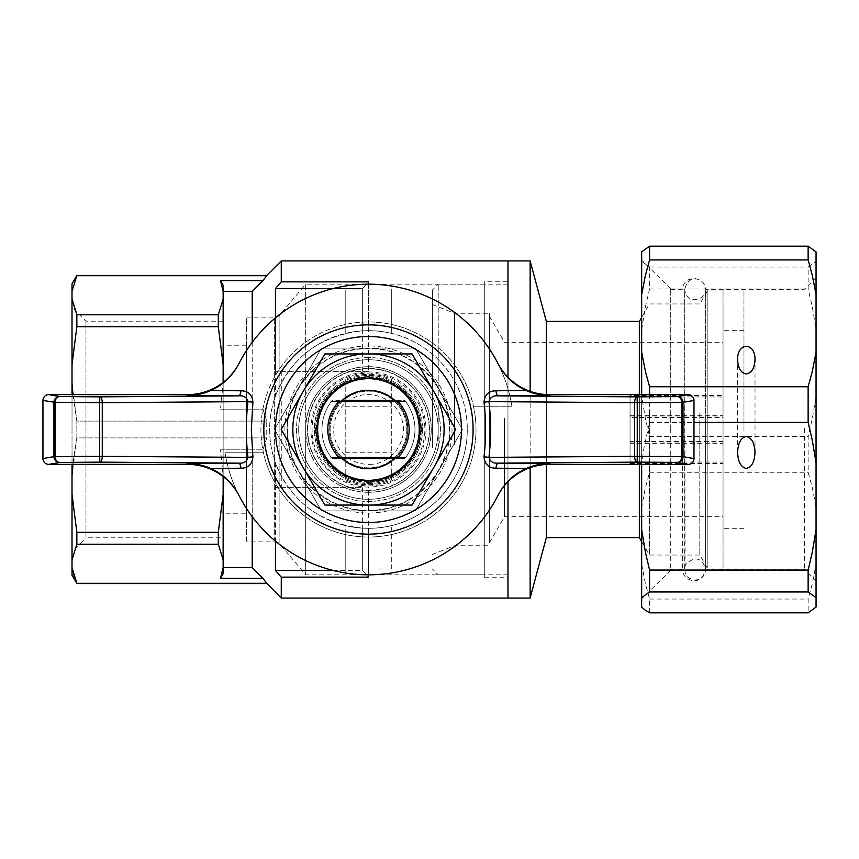 <?xml version="1.0" encoding="UTF-8"?>
<svg xmlns="http://www.w3.org/2000/svg" width="859" height="859" viewBox="0 0 859 859"><rect width="100%" height="100%" fill="white"/><g stroke="black" fill="none" stroke-linecap="round" stroke-linejoin="round"><path stroke-width="0.64" stroke-dasharray="4.29 3.22" d="M723.042 430.466L723.042 289.998L723.042 430.466M743.969 430.466L743.969 289.998L743.969 430.466M723.042 430.187L723.042 330.683L723.042 430.187M743.969 430.187L743.969 330.683L743.969 430.187M504.469 418.118L504.469 516.688L504.469 418.118M630.044 395.484L630.044 441.58L723.042 441.58L723.042 516.688L723.042 342.312L723.042 395.484L630.044 395.484L630.044 396.965L723.042 396.965L723.042 441.58M630.044 417.42L630.044 463.516L630.044 415.735L630.044 417.42L723.042 417.42M630.044 463.516L723.042 463.516M530.143 260.932L530.143 598.068M530.143 467.672L530.143 391.339M507.97 262.371L507.97 598.068L507.97 262.371M507.97 481.738L507.97 377.251L507.97 481.738M438.219 448.473L438.219 284.179L438.219 448.473M507.97 285.424L507.97 574.821L507.97 285.424M432.41 445.81L432.41 304.526L432.41 445.81M432.41 447.711L432.41 289.998L432.41 447.711M639.343 394.625L639.343 464.375M639.343 537.616L639.343 321.384M546.335 394.539L546.335 464.461M546.335 537.616L546.335 321.384M649.415 413.115L649.415 555.054L649.415 413.115M699.795 413.115L699.795 555.054L699.795 413.115M723.042 396.965L723.042 395.484M723.042 567.81L723.042 289.998L723.042 567.81M707.848 567.81L707.848 289.998L707.848 567.81M489.372 414.704L489.372 542.845L489.372 414.704M489.372 444.672L489.372 313.245L489.372 444.672M454.497 444.672L454.497 313.245L454.497 444.672M630.044 441.58L630.044 396.965M682.357 428.534L682.357 569.689L682.357 428.534M670.729 428.534L670.729 569.689L670.729 428.534M816.05 506.907L816.05 396.246L812.281 418.795L808.136 436.597L808.136 472.257L812.281 487.536L816.05 506.907L816.05 564.406L812.292 583.766L808.136 599.056L808.136 612.821M816.05 607.12L816.05 564.406M649.587 394.625L649.587 422.403L643.982 447.689L641.662 464.375M641.662 394.625L641.662 462.754M649.587 612.821L649.587 599.056L645.431 583.776L641.662 564.406L641.662 506.907L645.431 487.547L649.587 472.257L649.587 436.597L645.431 418.795L641.662 396.246L641.662 329.287L645.431 306.738L649.587 288.935L649.587 267.042L641.662 261.34L641.662 251.88M816.05 251.88L816.05 261.34L808.136 267.042L808.136 288.935L812.292 306.738L816.05 329.287L816.05 261.34M649.587 267.042L808.136 267.042M649.587 599.056L808.136 599.056M649.587 472.257L808.136 472.257M641.662 607.12L641.662 564.406M816.05 329.287L816.05 396.246M649.587 436.597L808.136 436.597M649.587 288.935L808.136 288.935M641.662 329.287L641.662 261.34M649.587 422.403L693.986 422.403M641.662 506.907L641.662 396.246M641.662 260.256L641.662 598.755L641.662 260.256M816.05 428.448L816.05 581.318L816.05 428.448M804.421 428.534L804.421 569.689L804.421 428.534M705.604 428.534L705.604 569.689L705.604 428.534M670.729 430.477L670.729 288.613L670.729 430.477M72.811 394.625L76.848 421.093L266.741 421.093L266.741 437.907L262.951 449.848L223.147 449.848L223.147 567.52L223.147 449.848L262.951 449.848L220.505 449.848L223.147 475.822L220.505 449.848L262.951 449.848L266.741 437.907L266.741 421.093L262.951 409.152L220.505 409.152L223.147 409.152L220.505 409.152L223.147 383.178L220.505 409.152L262.951 409.152L266.741 421.093L76.848 421.093L72.016 383.178L72.016 364.592L76.848 326.688L76.848 314.791L72.016 299.093L72.016 291.394L76.848 275.46M223.147 382.427L223.147 364.592L218.315 326.688L76.848 326.688M72.016 383.178L72.016 475.822L76.848 437.907L266.741 437.907L76.848 437.907L76.848 421.093L76.848 437.907L72.811 464.375M72.016 464.375L72.016 394.625M72.016 283.835L72.016 291.394M76.848 583.54L75.603 580.673M72.016 559.907L76.848 544.209L76.848 532.312L72.016 494.408L72.016 575.165M281.269 598.068L281.269 577.13L368.468 577.13A1596.881 1596.881 -131.1 0 1 362.648 570.451L362.648 487.633L275.46 487.633L362.648 487.633M333.109 570.451L362.648 570.451A1596.881 1596.881 49 0 0 368.468 577.13L368.468 487.633M72.016 299.093L72.016 364.592M72.016 494.408L72.016 475.822M72.016 429.5L72.016 307.254L72.016 429.5M223.147 494.408L223.147 559.907L218.315 544.209L218.315 532.312L223.147 494.408L223.147 476.573M223.147 291.48L223.147 409.152L223.147 291.48L252.213 291.48A20359.342 20359.342 -45.3 0 1 262.951 280.635L266.741 275.696L76.848 275.696M252.213 342.312L252.213 409.152L223.147 409.152L252.213 409.152L252.213 291.48M76.848 314.791L218.315 314.791L223.147 299.093L223.147 291.394L220.505 280.635L262.951 280.635M223.147 567.52L223.147 573.737L223.147 567.606L220.505 578.365A20679.373 20679.373 119.8 0 0 223.147 573.737L223.147 567.52L252.213 567.52L252.213 449.848L252.213 516.688M275.46 317.841L275.46 396.106C271.616 406.844 269.672 417.979 269.651 429.5C269.672 441.021 271.616 452.156 275.46 462.894C291.018 501.785 320.085 523.539 362.648 528.145L368.468 528.317L368.468 574.821M333.109 288.549L362.648 288.549L362.648 330.855C320.085 335.461 291.018 357.215 275.46 396.106M368.468 371.367L275.46 371.367L368.468 371.367L368.468 281.87A1596.881 1596.881 131.1 0 0 362.648 288.549A1596.881 1596.881 -49 0 1 368.468 281.87L281.269 281.87L281.269 260.932M507.97 281.269L507.97 577.731L507.97 281.269L484.723 281.269L484.723 577.731L484.723 281.269M362.648 371.367L362.648 288.549L275.46 288.549A1596.881 1596.881 131 0 1 281.269 281.87M275.46 371.367L275.46 288.549M223.147 291.394L223.147 285.263A20679.373 20679.373 60.2 0 0 220.505 280.635M218.315 314.791L218.315 326.688M223.147 299.093L223.147 364.592M218.315 544.209L76.848 544.209M218.315 532.312L76.848 532.312M252.213 567.52A20359.342 20359.342 45.1 0 0 262.951 578.365L266.741 583.54M266.741 583.304L76.848 583.304M368.468 284.179L368.468 330.683C422.585 330.425 467.414 375.05 467.285 429.5A98.817 98.817 0 0 0 319.054 343.922A98.817 98.817 0 0 0 319.054 515.078A98.817 98.817 0 0 0 467.285 429.5C467.414 483.95 422.585 528.575 368.468 528.317M368.468 330.683L362.648 330.855M391.715 333.453A98.817 98.817 0 0 0 345.211 333.453L345.211 289.998L345.211 333.453A98.817 98.817 0 0 1 391.715 333.453L391.715 289.998L345.211 289.998L391.715 289.998L391.715 333.453M345.211 525.547A98.817 98.817 0 0 0 391.715 525.547A98.817 98.817 0 0 1 345.211 525.547L345.211 569.002L345.211 525.547M368.468 357.559A71.941 71.941 0 0 0 306.158 465.471A71.941 71.941 0 0 0 430.767 465.471A71.941 71.941 0 0 0 368.468 357.559A71.941 71.941 0 0 0 296.527 429.5A71.941 71.941 0 0 0 368.468 501.441A71.941 71.941 0 0 0 440.409 429.5A71.941 71.941 0 0 0 368.468 357.559M223.147 537.798L223.147 321.202L223.147 537.798L85.964 537.798L85.964 321.202L85.964 537.798L72.016 551.746M246.393 541.106L246.393 317.894L246.393 541.106L274.655 541.106L274.655 317.894L274.655 541.106L279.111 543.178L279.111 315.822L305.686 284.179L305.686 429.5C305.213 463.549 334.462 492.776 368.468 492.282C402.463 492.776 431.723 463.549 431.239 429.5C431.723 395.451 402.463 366.224 368.468 366.718C334.473 366.224 305.213 395.451 305.686 429.5L305.686 574.821L305.686 284.179L484.723 284.179L484.723 574.821L484.723 284.179M246.393 513.789L246.393 345.211L246.393 513.789L223.147 513.789L223.147 345.211L223.147 513.789M421.361 429.5A52.893 52.893 0 0 0 342.022 383.694A52.893 52.893 0 0 0 342.022 475.306A52.893 52.893 0 0 0 421.361 429.5A52.893 52.893 0 0 1 368.468 482.393A52.893 52.893 0 0 1 315.564 429.5A52.893 52.893 0 0 1 368.468 376.607A52.893 52.893 0 0 1 421.361 429.5A52.893 52.893 0 0 1 368.468 482.393A52.893 52.893 0 0 1 315.564 429.5A52.893 52.893 0 0 1 368.468 376.607A52.893 52.893 0 0 1 421.361 429.5M391.715 569.002L391.715 525.547L391.715 569.002L345.211 569.002L391.715 569.002M368.468 345.93A83.57 83.57 0 0 0 296.097 471.28A83.57 83.57 0 0 0 440.839 471.28A83.57 83.57 0 0 0 368.468 345.93M368.468 492.282A62.782 62.782 0 0 1 314.093 398.114A62.782 62.782 0 0 1 422.832 398.114A62.782 62.782 0 0 1 368.468 492.282M362.648 528.145L362.648 570.451L275.46 570.451L275.46 487.633M275.46 462.894L275.46 541.159M281.269 371.367L281.269 487.633M281.269 577.13A1596.881 1596.881 49.1 0 1 275.46 570.451M252.213 409.152L262.951 409.152L252.213 409.152M223.147 567.606L223.147 559.907M220.505 578.365L262.951 578.365M370.132 481.792A52.313 52.313 0 0 0 412.911 401.905A52.313 52.313 0 0 0 322.35 404.804A52.313 52.313 0 0 0 370.132 481.792M420.201 429.5A51.733 51.733 0 0 1 342.601 474.308A51.733 51.733 0 0 1 342.601 384.692A51.733 51.733 0 0 1 420.201 429.5A51.733 51.733 0 0 1 368.468 481.233A51.733 51.733 0 0 1 316.735 429.5A51.733 51.733 0 0 1 394.335 384.692A51.733 51.733 0 0 1 394.335 474.308A51.733 51.733 0 0 1 316.735 429.5A51.733 51.733 0 0 1 368.468 377.767A51.733 51.733 0 0 1 420.201 429.5A51.733 51.733 0 0 1 342.601 474.308A51.733 51.733 0 0 1 342.601 384.692A51.733 51.733 0 0 1 420.201 429.5A51.733 51.733 0 0 1 342.601 474.308A51.733 51.733 0 0 1 342.601 384.692A51.733 51.733 0 0 1 420.201 429.5A51.733 51.733 0 0 1 368.468 481.233A51.733 51.733 0 0 1 316.735 429.5A51.733 51.733 0 0 1 368.468 377.767A51.733 51.733 0 0 1 420.201 429.5M405.663 457.396L404.772 458.566A46.504 46.504 0 0 0 404.772 400.434L405.663 401.604A46.504 46.504 0 0 1 405.663 457.396L331.263 457.396L332.165 458.566A46.504 46.504 0 0 1 332.165 400.434A46.504 46.504 0 0 0 332.165 458.566L342.107 458.566L332.165 458.566A46.504 46.504 0 0 1 332.165 400.434L404.772 400.434A46.504 46.504 0 0 1 404.772 458.566L394.829 458.566L404.772 458.566A46.504 46.504 0 0 0 404.772 400.434L394.829 400.434L404.772 400.434M307.436 429.5A61.032 61.032 0 0 1 398.984 376.639A61.032 61.032 0 0 1 398.984 482.361A61.032 61.032 0 0 1 307.436 429.5A61.032 61.032 0 0 1 398.984 376.639A61.032 61.032 0 0 1 398.984 482.361A61.032 61.032 0 0 1 307.436 429.5M331.263 457.396A46.504 46.504 0 0 1 331.263 401.604L405.663 401.604M345.211 379.41L345.211 479.59L345.211 379.41A55.223 55.223 0 0 1 391.715 379.41L391.715 479.59A55.223 55.223 0 0 1 345.211 479.59C360.716 486.398 376.221 486.398 391.715 479.59L391.715 379.41C376.221 372.602 360.716 372.602 345.211 379.41M406.833 429.5A38.365 38.365 0 0 1 349.28 462.722A38.365 38.365 0 0 1 349.28 396.278A38.365 38.365 0 0 1 406.833 429.5A38.365 38.365 0 0 1 349.28 462.722A38.365 38.365 0 0 1 349.28 396.278A38.365 38.365 0 0 1 406.833 429.5A38.365 38.365 0 0 1 349.28 462.722A38.365 38.365 0 0 1 349.28 396.278A38.365 38.365 0 0 1 406.833 429.5A38.365 38.365 0 0 1 349.28 462.722A38.365 38.365 0 0 1 349.28 396.278A38.365 38.365 0 0 1 406.833 429.5M331.263 401.604L332.165 400.434M345.211 452.747L391.715 452.747M345.211 406.253L391.715 406.253M321.481 510.88L415.445 510.88L321.481 510.88L274.493 429.5L321.481 348.12L274.493 429.5L321.481 510.88M338.081 376.876A60.774 60.774 0 0 1 429.232 429.5A60.774 60.774 0 0 1 338.081 482.124A60.774 60.774 0 0 1 338.081 376.876M341.431 382.684A54.063 54.063 0 0 1 422.521 429.5A54.063 54.063 0 0 1 341.431 476.316A54.063 54.063 0 0 1 341.431 382.684A54.063 54.063 0 0 1 422.521 429.5A54.063 54.063 0 0 1 341.431 476.316A54.063 54.063 0 0 1 341.431 382.684M409.152 499.981A81.38 81.38 0 0 0 409.152 359.019A81.38 81.38 0 0 0 287.089 429.5A81.38 81.38 0 0 0 409.152 499.981A81.38 81.38 0 0 0 438.938 388.816A81.38 81.38 0 0 0 327.773 359.019A81.38 81.38 0 0 0 297.987 470.184A81.38 81.38 0 0 0 409.152 499.981M403.343 489.909A69.751 69.751 0 0 0 403.343 369.091A69.751 69.751 0 0 0 298.717 429.5A69.751 69.751 0 0 0 403.343 489.909A69.751 69.751 0 0 0 428.877 394.625A69.751 69.751 0 0 0 333.593 369.091A69.751 69.751 0 0 0 308.059 464.375A69.751 69.751 0 0 0 403.343 489.909A69.751 69.751 0 0 0 403.343 369.091A69.751 69.751 0 0 0 298.717 429.5A69.751 69.751 0 0 0 403.343 489.909M462.432 429.5L415.445 348.12L462.432 429.5L415.445 510.88L462.432 429.5M408.938 499.605A80.95 80.95 0 0 1 287.518 429.5A80.95 80.95 0 0 1 408.938 359.395A80.95 80.95 0 0 1 408.938 499.605M339.692 379.667A57.542 57.542 0 0 1 426.01 429.5A57.542 57.542 0 0 1 339.692 479.333A57.542 57.542 0 0 1 339.692 379.667M415.445 348.12L321.481 348.12L415.445 348.12M301.466 464.579L281.204 429.5L301.466 394.421A75.635 75.635 0 0 0 301.466 464.579L304.591 469.991A75.635 75.635 0 0 0 365.343 505.071L324.842 505.071L304.591 469.991M365.343 353.929A75.635 75.635 0 0 0 304.591 389.009L324.842 353.929L412.095 353.929L455.721 429.5L412.095 505.071L365.343 505.071M368.468 480.364A50.864 50.864 0 0 1 324.423 404.074A50.864 50.864 0 0 1 412.513 404.074A50.864 50.864 0 0 1 368.468 480.364M368.468 468.735A39.235 39.235 0 0 1 334.484 409.883A39.235 39.235 0 0 1 402.442 409.883A39.235 39.235 0 0 1 368.468 468.735M432.345 389.009A75.635 75.635 0 0 0 371.593 353.929M435.47 464.579A75.635 75.635 0 0 0 435.47 394.421M371.593 505.071A75.635 75.635 0 0 0 432.345 469.991M301.466 394.421L304.591 389.009M340.883 457.396A39.235 39.235 0 0 1 340.883 401.604M396.053 401.604A39.235 39.235 0 0 1 396.053 457.396M275.46 429.5A93.008 93.008 0 0 1 414.972 348.958A93.008 93.008 0 0 1 414.972 510.042A93.008 93.008 0 0 1 275.46 429.5M497.705 495.933A145.321 145.321 0 0 1 225.015 452.747L263.477 452.747A107.536 107.536 0 0 0 345.211 534.491A107.536 107.536 0 0 0 473.459 406.253L511.91 406.253A145.321 145.321 0 0 0 497.705 363.067M345.211 572.942L345.211 534.491L345.211 572.942M239.221 495.933A145.321 145.321 0 0 1 225.015 452.747L263.477 452.747A107.536 107.536 0 0 1 391.715 324.509L391.715 286.058A145.321 145.321 0 0 0 239.221 363.067M404.772 458.566L332.165 458.566M368.468 321.964A107.536 107.536 0 0 1 461.594 483.273A107.536 107.536 0 0 1 275.342 483.273A107.536 107.536 0 0 1 368.468 321.964M391.715 324.509L391.715 286.058A145.321 145.321 0 0 1 511.91 406.253L473.459 406.253A107.536 107.536 0 0 0 391.715 324.509M630.044 415.928L723.042 415.928M630.044 462.035L723.042 462.035M630.044 443.072L723.042 443.072M368.468 373.117A56.383 56.383 0 0 1 417.291 457.697A56.383 56.383 0 0 1 319.634 457.697A56.383 56.383 0 0 1 368.468 373.117M246.393 317.894L274.655 317.894L279.111 315.822L279.111 543.178L305.686 574.821L484.723 574.821M419.042 429.5A50.574 50.574 0 0 1 343.181 473.298A50.574 50.574 0 0 1 343.181 385.702A50.574 50.574 0 0 1 419.042 429.5A50.574 50.574 0 0 1 343.181 473.298A50.574 50.574 0 0 1 343.181 385.702A50.574 50.574 0 0 1 419.042 429.5M407.993 429.5A39.525 39.525 0 0 1 348.7 463.731A39.525 39.525 0 0 1 348.7 395.269A39.525 39.525 0 0 1 407.993 429.5A39.525 39.525 0 0 1 348.7 463.731A39.525 39.525 0 0 1 348.7 395.269A39.525 39.525 0 0 1 407.993 429.5M743.969 289.998L707.848 289.998L699.795 303.946L649.415 303.946L641.662 317.358M743.969 569.002L707.848 569.002L699.795 555.054L649.415 555.054L641.662 541.642M743.969 330.683L723.042 330.683M743.969 528.317L723.042 528.317M489.372 542.845L504.469 516.688L723.042 516.688M489.372 316.155L504.469 342.312L723.042 342.312M507.97 284.179L438.219 284.179L432.41 289.998M507.97 574.821L438.219 574.821L432.41 569.002M432.41 554.474L454.497 545.755L489.372 545.755M432.41 304.526L454.497 313.245L489.372 313.245M630.044 443.265L723.042 443.265M630.044 415.735L723.042 415.735M705.604 297.482L705.604 289.408C708.052 298.137 686.577 307.318 684.677 289.408L684.677 569.592C683.947 565.362 687.017 561.893 693.889 559.198C699.623 558.178 703.532 561.646 705.604 569.592L705.604 289.408C704.509 282.6 701.019 279.111 695.146 278.95C690.303 278.252 686.824 281.741 684.677 289.408L685.063 572.395C686.169 574.156 685.106 577.882 695.146 580.05C701.502 579.428 704.992 575.938 705.604 569.592L705.604 297.482M670.729 569.689L682.357 569.689C683.012 575.219 686.019 578.773 691.366 580.33C695.446 580.695 702.071 582.187 705.604 569.689L804.421 569.689L816.05 581.318M670.729 289.311L682.357 289.311C682.841 284.522 685.289 281.151 689.691 279.186L694.684 278.391L699.548 279.787C703.21 281.924 705.228 285.091 705.604 289.311L804.421 289.311L816.05 277.682M670.729 288.613L641.662 260.245M670.729 570.387L641.662 598.755M755.018 452.468L755.018 359.9M737.58 452.468L737.58 359.9M223.147 321.202L85.964 321.202L72.016 307.254M484.723 577.731L507.97 577.731M246.393 345.211L223.147 345.211M369.585 464.354C391.532 464.44 408.841 440.603 401.948 419.75C396.568 398.469 369.177 387.634 350.697 399.489C332.293 409.335 327.451 437.618 343.052 453.391C350.322 460.843 359.169 464.504 369.585 464.354"/><path stroke-width="1.29" d="M76.848 583.304L72.016 575.165L72.016 567.606L76.848 583.304L266.741 583.304L281.269 598.068L507.97 598.068L507.97 481.738L507.97 598.068L530.143 598.068L530.143 467.672M530.143 391.339L530.143 260.932L507.97 260.932L507.97 377.251L507.97 260.932L281.269 260.932L281.269 281.87L368.468 281.87L368.468 284.179M639.343 464.375L639.343 537.616L641.662 541.642M546.335 394.539L546.335 321.384L639.343 321.384L639.343 394.625M546.335 464.461L546.335 537.616L639.343 537.616M808.136 591.958L808.136 570.065L812.292 552.262L816.05 529.713L816.05 597.66L808.136 591.958L649.587 591.958L641.662 597.66L641.662 607.12L645.431 610.309L649.587 612.821L808.136 612.821L816.05 607.12L816.05 597.66M641.662 294.594L641.662 251.88L649.587 246.179L649.587 259.944L645.431 275.234L641.662 294.594L641.662 352.093L645.431 371.464L649.587 386.743L649.587 394.625M808.136 386.743L812.292 371.453L816.05 352.093L816.05 462.754L812.281 440.205L808.136 422.403L808.136 386.743L649.587 386.743M641.662 352.093L641.662 394.625M649.587 246.179L808.136 246.179L816.05 251.88L816.05 294.594L812.281 275.224L808.136 259.944L808.136 246.179M816.05 352.093L816.05 294.594M649.587 259.944L808.136 259.944M746.299 373.901C741.016 373.053 738.106 368.393 737.58 359.9C737.151 341.914 755.437 341.914 755.018 359.9C754.492 368.393 751.582 373.053 746.299 373.901M816.05 529.713L816.05 462.754M693.986 422.403L808.136 422.403M641.662 464.375L641.662 529.713L645.431 552.262L649.587 570.065L808.136 570.065M746.299 468.391C741.016 467.425 738.106 462.121 737.58 452.468C738.106 442.814 741.016 437.51 746.299 436.544C751.582 437.51 754.492 442.814 755.018 452.468C754.492 462.121 751.582 467.425 746.299 468.391M641.662 529.713L641.662 597.66M649.587 570.065L649.587 591.958M76.848 314.791L76.848 326.688L72.016 364.592L72.016 299.093L76.848 314.791L218.315 314.791L218.315 326.688L76.848 326.688M72.016 394.625L72.016 383.178L72.811 394.625M72.811 464.375L72.016 475.822L72.016 464.375M76.848 275.46L72.016 291.394L72.016 283.835L76.848 275.46L266.741 275.46L281.269 260.932M75.603 580.673L75.098 579.481M75.098 579.46L72.016 567.606L72.016 494.408L76.848 532.312L76.848 544.209L72.016 559.907M275.46 541.159L275.46 570.451A1596.881 1596.881 49.1 0 0 281.269 577.13L368.468 577.13L368.468 574.821M275.46 570.451L333.109 570.451M72.016 291.394L72.016 299.093M72.016 475.822L72.016 494.408M72.016 364.592L72.016 383.178M223.147 476.573L223.147 494.408L218.315 532.312L76.848 532.312M223.147 291.48L252.213 291.48L252.213 342.312M252.213 291.48A20359.342 20359.342 134.7 0 1 262.951 280.635L266.741 275.696L76.848 275.696M218.315 326.688L223.147 364.592L223.147 382.427M223.147 567.52L252.213 567.52L252.213 516.688M218.315 532.312L218.315 544.209L223.147 559.907L223.147 573.737A20679.373 20679.373 119.8 0 1 220.505 578.365L262.951 578.365A20359.342 20359.342 -134.7 0 1 252.213 567.52M223.147 567.606L220.505 578.365M223.147 291.394L220.505 280.635A20679.373 20679.373 60.2 0 1 223.147 285.263L223.147 299.093L218.315 314.791M223.147 364.592L223.147 299.093M281.269 281.87A1596.881 1596.881 131 0 0 275.46 288.549L275.46 317.841M275.46 288.549L333.109 288.549M223.147 559.907L223.147 494.408M218.315 544.209L76.848 544.209M281.269 598.068L281.269 577.13M266.741 583.304L262.951 578.365M220.505 280.635L262.951 280.635M405.663 457.396L398.082 457.396A40.684 40.684 0 0 0 398.082 401.604L405.663 401.604M331.263 401.604L398.082 401.604M398.082 457.396L331.263 457.396M338.854 401.604A40.684 40.684 0 0 0 338.854 457.396M342.107 400.434L394.829 400.434L342.107 400.434M394.829 458.566L342.107 458.566L394.829 458.566M324.842 505.071L281.204 429.5L324.842 353.929L412.095 353.929L455.721 429.5L435.47 464.579L412.095 505.071L324.842 505.071M365.343 505.071A75.635 75.635 0 0 1 304.591 469.991M371.593 353.929A75.635 75.635 0 0 1 432.345 389.009M368.468 480.364A50.864 50.864 0 0 1 324.423 404.074A50.864 50.864 0 0 1 412.513 404.074A50.864 50.864 0 0 1 368.468 480.364M396.053 457.396A39.235 39.235 0 0 1 340.883 457.396M340.883 401.604A39.235 39.235 0 0 1 396.053 401.604M304.591 389.009A75.635 75.635 0 0 1 365.343 353.929M301.466 464.579A75.635 75.635 0 0 1 301.466 394.421M432.345 469.991A75.635 75.635 0 0 1 371.593 505.071M435.47 394.421A75.635 75.635 0 0 1 435.47 464.579M263.831 429.5A104.626 104.626 0 0 1 420.781 338.886A104.626 104.626 0 0 1 420.781 520.114A104.626 104.626 0 0 1 263.831 429.5M275.46 429.5A93.008 93.008 0 0 1 414.972 348.958A93.008 93.008 0 0 1 414.972 510.042A93.008 93.008 0 0 1 275.46 429.5M526.041 468.552L496.019 468.209C488.696 468.155 484.691 464.343 484.014 456.784C486.14 438.562 486.14 420.373 484.014 402.216L488.943 401.625L634.651 402.667L634.651 456.333L488.943 457.375C491.144 438.788 491.144 420.212 488.943 401.625C490.102 397.32 493.259 395.398 498.445 395.87A5.809 2.459 89.6 0 1 496.019 390.791L526.041 390.448C533.031 393.669 540.966 395.344 549.857 395.494A7447.541 114.569 180 0 1 498.445 395.87L637.11 396.858A5.809 2.459 90.4 0 0 634.651 402.667L637.249 402.667L637.11 396.858L677.203 396.547A5.809 4.596 88.9 0 1 681.799 402.356L637.249 402.667L637.249 456.333L681.799 456.644A5.809 4.596 91.1 0 1 677.203 462.453L637.11 462.142L637.249 456.333L634.651 456.333A5.809 2.459 89.6 0 0 637.11 462.142L498.445 463.13A7447.541 114.569 -0 0 1 549.857 463.506C540.966 463.656 533.031 465.331 526.041 468.552C514.111 473.889 504.802 482.758 498.102 495.171A145.321 145.321 0 0 1 238.834 495.171C232.263 482.855 222.953 473.985 210.895 468.552C203.905 465.331 195.959 463.656 187.069 463.506A7447.541 114.569 0 0 1 238.491 463.13C243.666 463.602 246.834 461.68 247.983 457.375L252.911 456.784C252.245 464.343 248.24 468.144 240.917 468.209L210.895 468.552M693.986 458.566L683.002 456.644L683.002 402.356L681.799 402.356L681.799 456.644L683.002 456.644A5.809 5.788 -80 0 1 677.203 462.453L688.156 464.375A5.83 5.809 10 0 0 693.986 458.566L693.986 400.434A5.83 5.809 170 0 0 688.156 394.625L549.416 394.625A58.133 58.122 63.1 0 1 497.715 363.067L498.102 363.829C504.662 376.145 513.983 385.015 526.041 390.448M484.014 456.784L488.943 457.375C490.092 461.68 493.259 463.602 498.445 463.13A5.809 2.459 -89.6 0 0 496.019 468.209M688.156 464.375L549.416 464.375A58.133 58.122 117.2 0 0 497.705 495.933L497.737 495.879M240.917 468.209A5.809 2.459 -90.4 0 0 238.491 463.13L99.827 462.142A5.809 2.459 -89.6 0 0 102.275 456.333L102.275 402.667L247.983 401.625C246.834 397.32 243.666 395.398 238.491 395.87A7447.541 114.569 180 0 1 187.069 395.494C195.959 395.344 203.905 393.669 210.895 390.448C222.825 385.111 232.134 376.242 238.823 363.829L239.221 363.067A58.133 58.122 -62.8 0 1 187.52 394.625L48.78 394.625A5.83 5.809 -170 0 0 42.95 400.434L55.126 402.356A5.809 4.596 -88.9 0 1 59.722 396.547L99.827 396.858L99.687 402.667L55.126 402.356L55.126 456.644L99.687 456.333L99.827 462.142L59.722 462.453A5.809 4.596 -91.1 0 1 55.126 456.644L53.934 456.644A5.809 5.788 80 0 0 59.722 462.453L48.78 464.375A5.83 5.809 -10 0 1 42.95 458.566L42.95 400.434M238.834 495.171L239.221 495.933A58.133 58.122 -116.9 0 0 187.52 464.375L48.78 464.375M210.895 390.448L240.917 390.791C248.24 390.845 252.235 394.657 252.911 402.216L251.322 429.5L252.911 456.784M252.911 402.216L247.983 401.625C245.781 420.212 245.781 438.788 247.983 457.375L99.687 456.333L99.687 402.667L102.275 402.667A5.809 2.459 -90.4 0 0 99.827 396.858L238.491 395.87A5.809 2.459 90.4 0 0 240.917 390.791M484.014 402.216C484.691 394.657 488.685 390.856 496.019 390.791M238.834 363.829A145.321 145.321 0 0 1 498.102 363.829M497.705 495.933L498.102 495.171M693.986 400.434L683.002 402.356A5.809 5.788 -100 0 0 677.203 396.547L688.156 394.625M549.416 394.625L549.857 395.494M549.857 463.506L549.416 464.375M187.069 395.494L187.52 394.625M42.95 458.566L53.934 456.644L53.934 402.356A5.809 5.788 100 0 1 59.722 396.547L48.78 394.625M187.52 464.375L187.069 463.506M546.335 321.384L530.143 260.932M546.335 537.616L530.143 598.068M639.343 321.384L641.662 317.358M266.741 583.54L76.848 583.54"/></g></svg>
